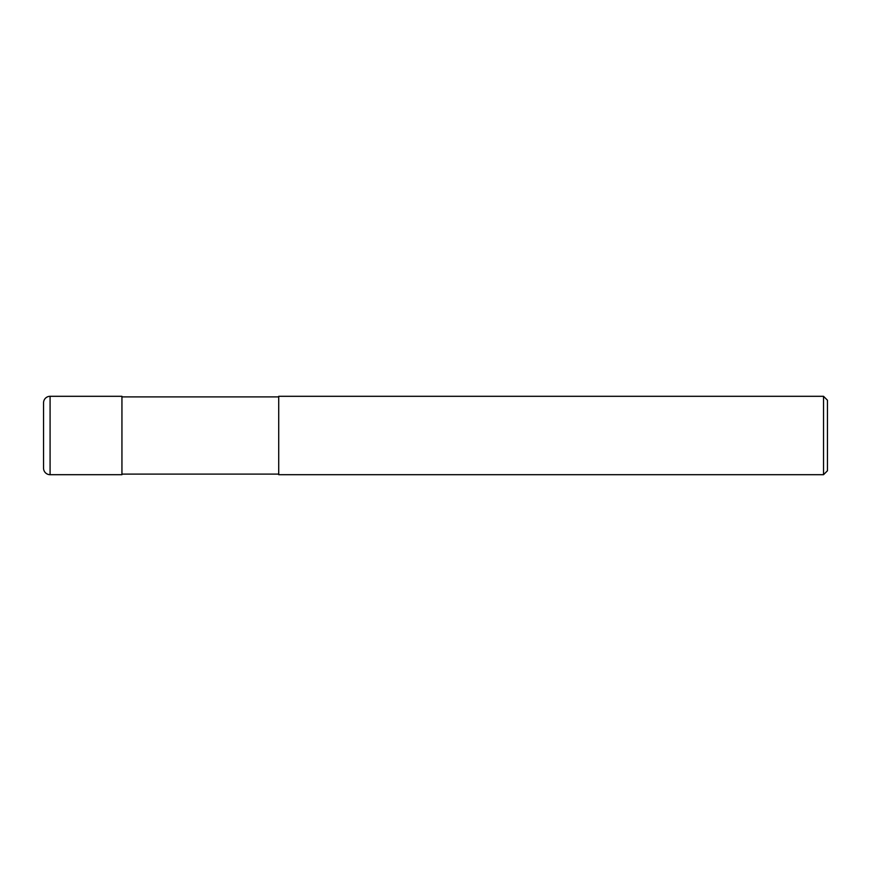 <?xml version="1.0" encoding="UTF-8"?>
<svg xmlns="http://www.w3.org/2000/svg" width="871" height="871" viewBox="0 0 871 871"><rect width="100%" height="100%" fill="white"/><g stroke="black" fill="none" stroke-linecap="round" stroke-linejoin="round"><path stroke-width="0.65" stroke-dasharray="4.36 3.27" d="M278.72 474.107L278.72 396.893L278.72 474.107M121.94 474.107L121.94 396.893L121.94 474.107M278.72 396.305L278.72 474.695M827.45 400.225L827.45 470.776M823.531 396.305L823.531 474.695M43.55 402.838L43.55 468.163M121.94 396.305L121.94 474.695M50.083 396.305L50.083 474.695"/><path stroke-width="1.31" d="M278.72 474.107L121.94 474.107M121.94 396.893L278.72 396.893M823.531 474.695L278.72 474.695L278.72 396.305L823.531 396.305L827.45 400.225L827.45 470.776L823.531 474.695L823.531 396.305M50.083 396.305A6.533 6.533 0 0 0 43.55 402.838L43.55 468.163A6.533 6.533 0 0 0 50.083 474.695L50.083 396.305L121.94 396.305L121.94 474.695L50.083 474.695"/></g></svg>

